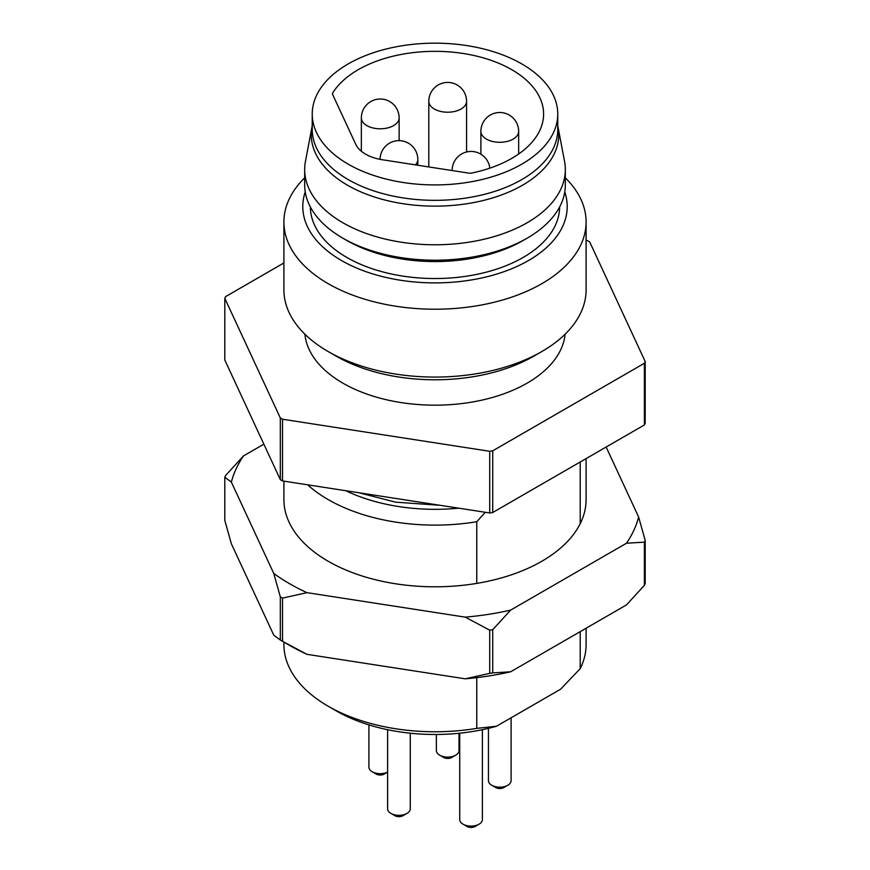 <?xml version="1.0" encoding="UTF-8"?>
<svg xmlns="http://www.w3.org/2000/svg" width="870" height="870" viewBox="0 0 870 870"><rect width="100%" height="100%" fill="white"/><g stroke="black" fill="none" stroke-linecap="round" stroke-linejoin="round"><path stroke-width="1.3" d="M557.768 125.682L564.543 161.352A130.326 75.244 180 0 1 565.326 169.53A130.326 75.244 180 0 1 527.155 222.742A130.326 75.244 180 0 1 385.127 239.043A130.326 75.244 180 0 1 304.674 169.53A130.326 75.244 180 0 1 305.457 161.352L312.232 125.682M304.674 169.53L304.674 184.973A130.326 75.244 0 0 0 342.845 238.173A130.326 75.244 0 0 0 527.155 238.173L527.155 238.173A130.326 75.244 0 0 0 565.326 184.973L565.326 169.53M283.903 221.991L283.903 289.84A151.097 87.239 0 0 0 328.153 351.523A151.097 87.239 0 0 0 541.836 351.523A151.097 87.239 0 0 0 541.847 351.523A151.097 87.239 0 0 0 586.097 289.84L586.097 221.991A151.097 87.239 180 0 1 541.836 283.674A151.097 87.239 180 0 1 377.178 302.575A151.097 87.239 180 0 1 283.903 221.991A151.097 87.239 180 0 1 304.674 177.839M565.326 177.839A151.097 87.239 180 0 1 586.097 221.991M328.153 351.523A151.097 87.239 0 0 0 328.164 351.523L336.168 356.145L328.153 351.523M305.239 191.944A132.207 76.332 0 0 0 372.882 273.941A132.207 76.332 0 0 0 528.481 260.543A132.207 76.332 0 0 0 564.76 191.944M310.351 206.919A124.649 71.971 0 0 0 346.858 257.455A124.649 71.971 0 0 0 482.415 273.126A124.649 71.971 0 0 0 559.649 206.919M565.108 334.189A130.326 75.244 180 0 1 435 405.17A130.326 75.244 180 0 1 304.892 334.189M586.097 240.424L587.489 240.631A217.206 125.4 180 0 1 589.675 241.893L645.192 361.528A217.206 125.4 180 0 1 644.398 363.258L492.714 450.823A217.206 125.4 180 0 1 489.723 451.291L282.511 419.231A217.206 125.4 180 0 1 280.325 417.97L280.325 479.653A217.206 125.4 180 0 0 282.511 480.925L282.511 419.231M283.903 262.957L225.602 296.616A217.206 125.4 180 0 0 224.808 298.345L280.325 417.97M645.192 361.528L645.192 423.212A217.206 125.4 180 0 1 644.398 424.941L644.398 363.258M492.714 450.823L492.714 512.517A217.206 125.4 180 0 1 489.723 512.974L489.723 451.291M280.325 479.653L224.808 360.028L224.808 298.345M644.398 424.941L492.714 512.517M489.723 512.974L282.511 480.925M541.847 351.523L533.832 356.145A139.766 80.692 180 0 1 336.168 356.145M342.845 238.173L346.858 240.49A124.649 71.971 0 0 0 523.142 240.49L527.155 238.173L523.142 240.49M348.196 164.158A122.768 70.883 180 0 1 312.232 114.035A122.768 70.883 180 0 1 388.02 48.557A122.768 70.883 180 0 1 521.804 63.923A122.768 70.883 180 0 1 557.768 114.035A122.768 70.883 180 0 1 481.98 179.524A122.768 70.883 180 0 1 348.196 164.158M355.776 144.355L332.568 94.352A3.774 2.186 180 0 1 332.438 93.786A3.774 2.186 180 0 1 332.655 93.057A108.598 62.705 180 0 1 453.433 52.243A108.598 62.705 180 0 1 543.598 114.035A108.598 62.705 180 0 1 471.333 173.119A3.774 2.186 180 0 1 469.093 173.173L382.485 159.775A37.769 21.804 180 0 1 355.776 144.355M557.768 114.035L557.768 129.456A122.768 70.883 180 0 1 435 200.339A122.768 70.883 180 0 1 312.232 129.456L312.232 114.035M224.808 477.228A217.206 125.4 180 0 1 225.602 475.509L243.524 455.902A205.864 118.853 0 0 0 231.366 482.11L224.808 477.228L224.808 520.412L231.366 543.793L273.767 635.154L280.325 640.037L280.325 596.863L273.767 573.471A205.864 118.853 0 0 0 289.427 583.618A205.864 118.853 0 0 0 306.99 592.655L282.511 598.125L282.511 641.299L306.99 654.338A205.864 118.853 180 0 1 289.427 645.301L281.412 640.668A217.206 125.4 0 0 0 282.511 641.299M282.511 598.125A217.206 125.4 180 0 1 281.412 597.494A217.206 125.4 180 0 1 280.325 596.863M280.325 640.037A217.206 125.4 0 0 0 281.412 640.668L289.427 645.301M492.714 629.717A217.206 125.4 180 0 1 489.723 630.174L465.243 617.135A205.864 118.853 0 0 0 510.625 610.12L492.714 629.717L492.714 672.891L510.625 671.803A205.864 118.853 180 0 1 465.243 678.817L306.99 654.338M465.243 678.817L489.723 673.358L489.723 630.174M489.723 673.358A217.206 125.4 0 0 0 492.714 672.891M645.192 540.411L645.192 583.596A217.206 125.4 0 0 1 644.398 585.314L644.398 542.14L626.476 543.239A205.864 118.853 0 0 0 638.634 517.03L645.192 540.411A217.206 125.4 180 0 1 644.398 542.14M243.524 455.902L263.86 444.168M273.767 573.471L231.366 482.11M465.243 617.135L306.99 592.655M626.476 543.239L510.625 610.12M644.398 585.314L626.476 604.922L510.625 671.803M606.14 447.017L638.634 517.03M586.097 458.599L586.097 499.565A151.097 87.239 180 0 1 580.214 523.675A151.097 87.239 180 0 1 476.76 583.4A151.097 87.239 180 0 1 283.903 499.565L283.903 481.132M476.76 677.643L476.76 728.364L496.433 726.265A139.766 80.692 180 0 1 336.168 710.844L328.153 706.212A151.097 87.239 0 0 0 476.76 728.364M283.903 642.114L283.903 644.529A151.097 87.239 0 0 0 328.153 706.212M485.329 512.299L476.76 521.717L476.76 583.4M476.76 521.717A151.097 87.239 180 0 1 307.621 484.807M580.214 523.675L580.214 461.992M496.433 726.265L560.541 689.247L580.214 668.639L580.214 631.631M580.214 668.639A151.097 87.239 0 0 0 586.097 644.529L586.097 628.227M345.673 490.691A139.766 80.692 0 0 0 458.61 508.167M406.953 813.396L402.951 815.701A5.666 3.273 180 0 1 394.936 815.701L390.924 813.396A11.332 6.547 0 0 0 406.953 813.396A11.332 6.547 0 0 0 410.27 808.763L410.27 733.203M387.607 729.691L387.607 808.763A11.332 6.547 0 0 0 390.924 813.396M507.786 785.251L503.784 787.557A5.666 3.273 180 0 1 495.769 787.557L491.757 785.251A11.332 6.547 0 0 0 507.786 785.251A11.332 6.547 0 0 0 511.103 780.618L511.103 717.793M488.44 728.342L488.44 780.618A11.332 6.547 0 0 0 491.757 785.251M455.706 755.182L451.693 757.487A5.666 3.273 180 0 1 443.678 757.487L439.676 755.182A11.332 6.547 0 0 0 455.706 755.182A11.332 6.547 0 0 0 459.023 750.549L459.023 733.269M436.359 734.476L436.359 750.549A11.332 6.547 0 0 0 439.676 755.182M479.076 824.184L475.063 826.5A5.666 3.273 180 0 1 467.049 826.5L463.047 824.184A11.332 6.547 0 0 0 479.076 824.184A11.332 6.547 0 0 0 482.393 819.562L482.393 729.691M459.73 733.203L459.73 819.562A11.332 6.547 0 0 0 463.047 824.184M384.246 774.072A5.666 3.273 180 0 1 376.242 774.072L372.229 771.755A11.332 6.547 0 0 0 387.607 772.103L384.246 774.072M368.913 724.884L368.913 767.133A11.332 6.547 0 0 0 372.229 771.755M558.018 126.911A123.747 71.449 180 0 1 522.511 185.212A123.747 71.449 180 0 1 381.484 199.11A123.747 71.449 180 0 1 311.982 126.911M399.134 140.646L399.134 117.896A18.89 10.908 180 0 1 387.476 127.966A18.89 10.908 180 0 1 366.89 125.606A18.89 10.908 180 0 1 361.354 117.896L361.354 151.25M466.57 151.978L466.57 101.311A18.89 10.908 180 0 1 454.912 111.393A18.89 10.908 180 0 1 434.337 109.022A18.89 10.908 180 0 1 428.801 101.311L428.801 166.942M332.655 93.057L332.655 94.547M480.882 131.381A18.89 18.89 0 0 1 499.771 112.502A18.89 18.89 0 0 1 518.661 131.381A18.89 10.908 180 0 1 507.003 141.462A18.89 10.908 180 0 1 486.417 139.091A18.89 10.908 180 0 1 480.882 131.381L480.882 154.197M380.06 159.351A18.89 18.89 0 0 1 399.036 140.646A18.89 18.89 0 0 1 417.828 159.525A18.89 10.908 180 0 1 415.403 164.865M399.134 117.896A18.89 18.89 0 0 0 380.244 99.006A18.89 18.89 0 0 0 361.354 117.896M489.821 168.16A18.89 18.89 0 0 0 469.974 151.467A18.89 18.89 0 0 0 452.172 170.324M466.57 101.311A18.89 18.89 0 0 0 447.691 82.432A18.89 18.89 0 0 0 428.801 101.311M518.661 131.381L518.661 154.012M417.828 159.525L417.828 165.246M358.81 492.724L395.632 502.164L440.057 505.296"/></g></svg>
